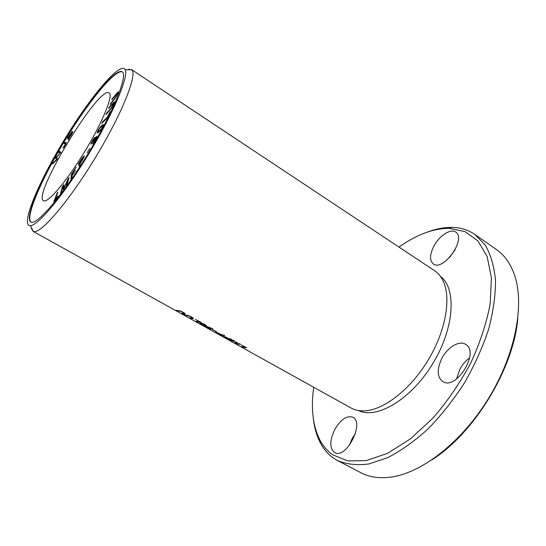 <?xml version="1.0" encoding="UTF-8"?>
<svg xmlns="http://www.w3.org/2000/svg" width="546" height="546" viewBox="0 0 546 546"><rect width="100%" height="100%" fill="white"/><g stroke="black" fill="none" stroke-linecap="round" stroke-linejoin="round"><path stroke-width="0.82" d="M79.402 166.516L80.364 164.994L79.955 163.909C83.32 158.756 84.712 156.067 84.145 155.835L82.228 157.855L78.406 163.841L79.402 166.516M99.079 128.679C97.625 131.06 97.038 132.453 97.331 132.855C98.082 132.828 99.236 131.873 100.792 129.996C102.716 127.184 103.583 125.389 103.371 124.611C102.109 124.925 100.676 126.283 99.079 128.679L99.29 128.815M43.782 200.88L43.503 200.757C31.961 195.468 99.133 85.06 109.125 92.875C113.527 95.086 102.907 121.574 85.121 150.928C67.383 180.316 48.301 202.914 43.782 200.88M30.958 222.133C24.891 217.397 41.974 178.139 65.206 140.056C88.343 101.918 115.349 68.7 122.345 71.908M56.791 159.814L57.542 158.456L56.334 157.48L60.94 152.334L59.534 151.31L58.804 152.621L60.169 153.228L56.45 156.852L55.569 158.436L56.743 159.391L53.194 162.708L52.443 164.053L56.791 159.814M62.845 148.082L63.657 147.468C65.37 145.086 66.209 143.448 66.182 142.554L64.851 142.376L64.059 143.7L65.39 143.891L65.267 144.547L62.845 148.082M60.504 193.468L61.384 192.274L63.07 186.329L63.397 189.571L67.875 179.914L66.257 185.722L67.151 184.514L69.069 177.6L67.834 179.265L64.148 187.933L63.855 184.644L62.483 186.486L60.504 193.468M111.855 99.741L117.397 93.093C117.526 94.451 115.233 97.952 110.51 103.604L110.169 104.586C115.343 98.526 118.038 94.219 118.257 91.673L112.189 98.765L111.855 99.741M53.829 201.72L57.801 196.881L58.183 195.857L55.057 199.672L57.937 192.096L57.105 193.12L53.829 201.72M108.586 108.483L113.452 103.324C113.254 105.31 110.954 108.613 106.538 113.24L106.013 114.455C110.067 110.62 114.558 104.006 114.332 101.849L109.104 107.282L108.586 108.483M92.608 143.823L93.939 142.445C96.082 139.305 97.106 137.237 97.011 136.227L94.792 138.684L95.147 137.319C94.608 136.746 90.09 144.219 91.121 144.192L94.294 138.78L93.53 141.23C94.772 138.902 95.632 137.742 96.11 137.742C95.98 139.032 95.065 140.588 93.373 142.41L92.608 143.823M107.112 118.236L110.251 111.739L107.139 117.465L102.423 121.942L101.761 123.314L107.112 118.236M68.359 139.796L72.789 131.743L71.424 133.217L72.079 131.443L67.513 137.988L68.359 139.796M70.932 179.129L71.895 177.709L72.099 175.498L75.512 170.489L72.147 174.925L72.284 173.437L76.249 167.117L71.383 174.27L70.932 179.129M87.183 152.798L89.831 148.376L87.183 152.798M128.201 69.315L131.777 69.786C137.674 74.399 121.819 114.257 95.038 158.21C68.325 202.197 40.22 234.603 33.415 231.484L31.347 228.521M131.388 69.472L434.507 270.666C438.022 272.993 440.854 276.337 442.997 280.692C451.535 297.741 445.809 331.156 427.832 360.653C409.896 390.185 382.855 410.633 363.786 410.892C358.94 410.988 354.668 410.012 350.982 407.958L350.907 407.917M185.497 315.499L187.558 315.745C188.077 315.288 193.605 318.127 192.137 318.127L189.755 317.868L190.834 318.468L193.229 318.728C193.748 318.188 192.165 317.124 188.479 315.547L184.411 314.892L185.497 315.499L185.524 315.056M224.706 335.483L221.963 334.855L215.622 331.913L220.727 335.08L224.706 335.483M240.643 344.355L239.646 343.803L236.125 343.454L237.374 342.54L230.726 340.431L234.159 340.745L233.149 340.185L229.108 339.742L236.227 342.24L234.998 343.011L236.548 343.871L240.643 344.355M200.996 322.283L195.413 319.465L199.44 321.703L196.13 321.41L197.202 322.004L200.996 322.283M216.537 331.62L213.022 329.914L216.537 331.62M212.851 329.491L212.879 329.047L207.316 326.556L207.985 327.327L206.026 326.61C206.538 327.313 208.149 328.194 210.865 329.265L207.057 327.17L210.067 328.364L208.415 327.143C210.456 327.641 211.575 328.242 211.787 328.938L212.851 329.491M246.71 347.734L241.325 345.017L245.161 347.154L241.544 346.649L242.567 347.215L246.71 347.734M200.157 323.614C203.085 325.32 205.078 326.112 206.149 325.976L206.511 325.566C203.733 323.723 201.549 322.87 199.959 323.007L200.157 323.614L200 323.007M231.415 339.216L228.467 338.561L224.761 336.5L227.989 338.506L226.788 338.308L222.085 335.831L227.389 338.779L231.415 339.216M177.204 310.886L179.225 311.111C179.736 310.626 185.374 313.554 183.811 313.513L181.497 313.274L182.589 313.882L184.903 314.114C185.483 313.595 183.9 312.524 180.173 310.913L176.105 310.278L177.204 310.886L177.197 310.428M475.02 234.555L496.655 249.734C505.023 255.562 511.158 264.551 515.049 276.685C524.433 306.292 514.967 355.009 488.916 397.816C462.878 440.636 423.969 471.437 393.359 476.713C380.794 478.842 369.997 477.525 360.967 472.775L337.544 460.544C346.526 464.346 356.9 465.492 368.659 463.991L387.592 457.705C400.976 450.819 414.441 441.25 427.989 428.985C441.25 415.356 453.398 400.006 464.448 382.93C474.529 365.274 482.575 347.42 488.581 329.381C493.243 311.711 495.55 295.352 495.515 280.303C494.157 266.359 490.772 254.668 485.36 245.222L475.02 234.555C468.284 229.927 460.585 227.545 451.931 227.416C444.198 227.327 436.111 228.842 427.675 231.968M431.886 459.868C474.249 433.224 513.615 368.509 517.792 318.646M313.479 419.683C314.585 428.617 316.953 436.493 320.591 443.318C323.867 449.406 328.146 454.32 333.442 458.06L337.544 460.544M398.983 247.085C416.462 234.671 433.183 228.412 449.167 228.324L465.055 231.62L478.064 241.052L487.162 256.627L491.42 277.887L490.185 303.856C486.547 323.055 480.043 342.847 470.666 363.233C459.821 383.292 447.194 401.631 432.787 418.256L410.299 438.977L387.66 453.289L366.414 460.592L347.802 460.926L332.726 454.818C327.539 451.187 323.334 446.396 320.12 440.445C312.858 426.214 310.722 408.483 313.711 387.257M440.274 276.18C456.729 288.165 454.6 327.975 432.766 363.663C411.118 399.454 376.74 419.649 358.531 410.544M441.912 358.251C447.583 347.215 459.418 340.117 465.67 344.376C480.187 352.047 455.978 391.018 442.629 381.49C437.012 376.836 436.773 369.089 441.912 358.251M334.882 429.286C340.902 419.301 346.894 415.281 352.859 417.233C365.008 422.556 345.946 459.759 334.643 452.593C329.477 448.28 329.552 440.506 334.882 429.286M433.893 246.089C439.271 235.749 450.716 228.248 455.733 232.098C466.844 238.527 443.195 271.928 433.299 263.916C429.477 260.517 429.675 254.572 433.893 246.089M455.282 249.44L449.597 257.48M355.398 433.613L352.15 438.588L349.351 445.386M469.628 357.889C465.67 360.722 462.401 364.516 459.834 369.273L456.524 378.999M28.883 225.382C21.799 220.98 41.107 177.225 66.571 136.138C91.912 94.943 120.755 60.865 125.191 69.717C128.856 76.413 113.172 113.8 88.534 154.252C63.943 194.724 37.947 225.846 30.317 225.662L28.883 225.382M30.829 222.072L30.76 222.038C24.229 217.936 41.394 178.324 64.865 139.851C88.234 101.317 115.527 67.861 122.168 71.779C128.303 74.734 113.425 112.019 88.07 153.665C62.776 195.352 36.398 225.962 30.829 222.072M230.774 338.861L227.709 338.472M203.194 323.908C205.241 324.761 205.903 325.266 205.187 325.409L202.9 324.952C200.942 324.031 200.293 323.573 200.955 323.573L203.31 323.689M206.525 325.593L204.784 325.409M200.86 323.58L200.355 323.266M202.006 323.28L201.01 323.485M246.041 347.365L243.161 346.976M212.892 329.061L212.121 328.46M207.985 327.327L207.576 326.563M207.118 327.061L206.647 326.767M200.402 321.956L197.311 321.608M197.202 322.004L197.393 321.655M239.987 343.994L237.21 343.646M236.234 343.25L235.415 342.799M230.501 340.513L230.371 339.994M233.511 340.383L230.726 340.431M237.244 342.465L236.125 343.454M179.764 310.776L177.402 310.538M182.589 313.882L182.644 313.452M185.21 313.752L182.787 313.534M221.492 334.814L220.12 334.596L216.769 332.528L221.587 334.643M224.078 335.135L220.939 334.739M216.701 332.534L216.093 332.002M188.077 315.417L185.695 315.151M190.834 318.468L190.923 318.059M193.441 318.379L191.032 318.12M53.447 163.077L55.651 160.927M53.194 162.708L53.535 162.913M55.569 158.436L56.955 159.521M55.91 158.64L56.334 157.48M59.166 152.791L59.855 151.542M63.664 147.454L63.964 147.065M63.534 146.874L63.882 147.079M65.752 144.11L65.39 143.891M64.489 143.755L65.192 142.581L66.271 142.718M64.851 142.376L65.192 142.581M61.248 192.465L63.015 186.534M62.483 186.486L62.879 186.718M63.138 186.37L63.916 185.312M67.834 179.265L68.23 179.498L68.735 178.815M68.018 179.996L68.23 179.498M66.994 184.725L68.264 180.146L67.875 179.914M63.725 189.128L63.07 186.329M117.219 93.141L118.325 91.994M117.779 93.728L117.397 93.093M54.73 200.628L55.085 199.693M57.105 193.12L57.467 193.325M109.104 107.282L109.459 107.507M112.899 103.692L114.394 102.191M106.538 113.24L106.893 113.472M113.868 103.747L113.452 103.324M93.373 142.41L93.762 142.656M96.553 138.063L96.11 137.742M94.724 139.148L94.294 138.78M91.564 143.475L91.912 142.656M94.24 138.773L95.161 137.728M95.966 137.749L97.079 136.548M102.696 122.427L107.228 117.991M102.423 121.942L102.812 122.188M98.116 131.456L98.055 131.327C98.696 129.143 100.205 127.361 102.573 125.996L102.628 126.099C102.027 128.303 100.525 130.091 98.116 131.456L98.505 131.695L100.246 130.671M97.618 132.849L98.082 131.415M100.867 127.02L103.474 124.857M103.01 126.29L102.573 125.996M68.687 137.435L68.427 136.896L71.294 132.767L68.857 137.537M71.198 134.882L69.083 138.268L68.789 137.647L71.942 133.115L71.369 134.992M68.503 139.571L67.854 138.199L68.53 137.114M67.513 137.988L67.854 138.199M71.308 132.774L72.052 131.873M72.304 133.34L71.942 133.115M71.976 133.135L72.802 132.125M71.417 178.419L71.772 174.508L72.249 173.805M71.383 174.27L71.772 174.508M79.832 163.595L79.477 162.647L83.183 157.425C83.429 157.814 82.309 159.869 79.832 163.595L80.064 163.732M83.64 157.849L83.183 157.425M79.593 166.209L78.795 164.073L79.559 162.872M78.406 163.841L78.795 164.073M83.088 157.425L84.234 156.149M179.225 311.111L179.429 310.756M187.558 315.745L187.756 315.397M102.628 126.099L102.989 126.324M32.951 231.286L350.982 407.958M320.12 440.445L320.591 443.318M449.167 228.324L451.931 227.416M131.777 69.786L125.191 69.717M33.415 231.484L30.317 225.662M206.34 325.621L206.142 325.969M201.153 323.225L200.962 323.573M185.108 313.766L184.91 314.114M193.427 318.373L193.229 318.728"/></g></svg>
